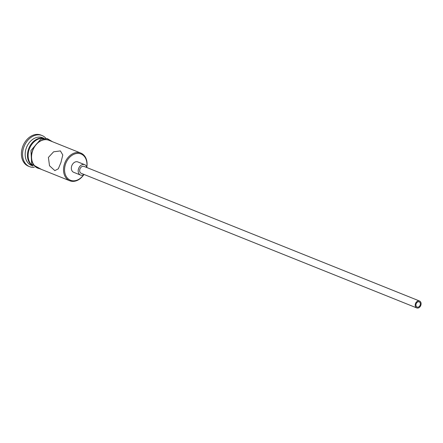 <?xml version="1.0" encoding="UTF-8"?>
<svg xmlns="http://www.w3.org/2000/svg" width="443" height="443" viewBox="0 0 443 443"><rect width="100%" height="100%" fill="white"/><g stroke="black" fill="none" stroke-linecap="round" stroke-linejoin="round"><path stroke-width="0.66" d="M86.745 167.017A14.159 10.638 111.9 0 0 79.064 153.461A14.159 10.638 111.9 0 0 65.492 164.22A14.159 10.638 111.9 0 0 69.435 179.742A14.159 10.638 111.9 0 0 83.627 174.78M83.805 174.686A14.907 11.197 -68.1 0 1 69.75 180.766A14.907 11.197 -68.1 0 1 64.495 163.888A14.907 11.197 -68.1 0 1 80.847 153.095A14.907 11.197 -68.1 0 1 86.806 167.205M416.121 303.904A2.796 2.099 111.9 0 0 417.107 307.065A2.796 2.099 111.9 0 0 420.174 305.044A2.796 2.099 111.9 0 0 419.189 301.877A2.796 2.099 111.9 0 0 416.121 303.904M420.85 305.233A3.727 2.802 111.9 0 0 419.538 301.013A3.727 2.802 111.9 0 0 415.445 303.71A3.727 2.802 111.9 0 0 416.763 307.929A3.727 2.802 111.9 0 0 420.85 305.233M419.538 301.013L83.993 166.402A3.727 2.802 111.9 0 0 79.901 169.099A3.727 2.802 111.9 0 0 81.213 173.318L416.763 307.929M86.894 167.57A5.587 4.197 111.9 0 0 84.685 164.674A5.587 4.197 111.9 0 0 78.549 168.722A5.587 4.197 111.9 0 0 80.521 175.051A5.587 4.197 111.9 0 0 84.12 174.487M84.685 164.674L77.835 161.928A5.587 4.197 111.9 0 0 71.705 165.975A5.587 4.197 111.9 0 0 73.676 172.305L80.521 175.051M48.403 157.431L49.511 165.76L54.838 170.638L58.31 168.8L60.957 162.465L62.79 154.967L60.403 150.913L53.603 151.816L48.403 157.431M32.981 165.981A14.907 11.197 -68.1 0 1 28.43 149.418A14.907 11.197 -68.1 0 1 44.056 138.377M33.031 166.036L31.403 165.383A14.907 11.197 -68.1 0 1 26.148 148.499A14.907 11.197 -68.1 0 1 42.5 137.712L44.134 138.371M34.316 167.288A16.768 12.598 -68.1 0 1 29.565 166.651A16.768 12.598 -68.1 0 1 23.656 147.663A16.768 12.598 -68.1 0 1 42.052 135.525A16.768 12.598 -68.1 0 1 45.922 138.354M69.75 180.766L37.793 167.947A14.907 11.197 -68.1 0 1 32.538 151.063A14.907 11.197 -68.1 0 1 48.891 140.276L80.847 153.095M32.771 165.721A14.907 11.197 -68.1 0 1 29.111 149.69A14.907 11.197 -68.1 0 1 43.724 138.415M29.565 166.651L28.424 166.197A16.768 12.598 -68.1 0 1 22.51 147.203A16.768 12.598 -68.1 0 1 40.911 135.071L42.052 135.525M50.541 140.94A15.09 11.341 111.9 0 0 32.4 151.03A15.09 11.341 111.9 0 0 39.438 168.606M52.512 141.727L47.191 138.537L40.773 139.213L30.949 150.504L31.663 164.065L41.409 169.398"/></g></svg>
